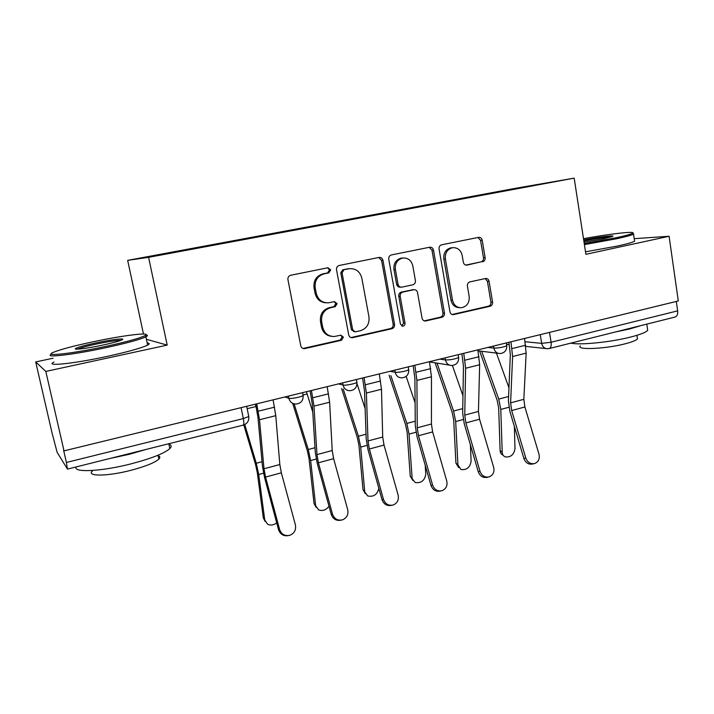 <?xml version="1.0" encoding="UTF-8"?>
<svg xmlns="http://www.w3.org/2000/svg" width="714" height="714" viewBox="0 0 714 714"><rect width="100%" height="100%" fill="white"/><g stroke="black" fill="none" stroke-linecap="round" stroke-linejoin="round"><path stroke-width="1.07" d="M330.743 269.838L327.94 267.75L290.759 275.247C288.661 275.899 287.715 277.371 287.938 279.665L300.764 345.754C301.281 347.673 302.504 348.646 304.423 348.673L341.506 340.239L343.407 337.186L340.881 335.161L334.375 336.499C328.279 336.481 324.397 333.376 322.71 327.182L321.675 321.737C321.005 314.544 323.942 309.876 330.475 307.725L335.187 306.708L337.097 303.664L334.438 301.603L328.556 302.807C322.175 302.995 318.078 299.835 316.257 293.329L315.213 287.84C314.544 280.593 317.489 275.925 324.076 273.846L328.815 272.882L330.743 269.838M326.182 302.825C320.354 302.45 316.641 299.273 315.07 293.302L314.026 287.831C313.348 280.602 316.293 275.952 322.853 273.881L327.583 272.926L329.502 269.883L327.548 267.821M303.022 348.468L340.239 340.06L342.14 337.017L340.712 335.178M331.501 336.339C326.218 335.607 322.88 332.51 321.505 327.039L320.47 321.621C319.801 314.446 322.728 309.796 329.243 307.654L333.938 306.645L335.848 303.602L334.188 301.647M482.637 261.797C484.467 261.199 485.297 259.834 485.127 257.7L482.209 240.216C481.691 238.199 480.495 237.244 478.63 237.351L441.636 244.813C439.753 245.411 438.896 246.803 439.074 248.981L449.954 311.839C450.427 313.714 451.543 314.651 453.31 314.642L490.099 306.261C491.901 305.637 492.731 304.262 492.562 302.156L489.072 281.28C488.59 279.361 487.466 278.424 485.69 278.469L469.901 281.896C468.054 282.512 467.215 283.895 467.384 286.028L469.169 296.48C469.562 302.691 467.001 306.44 461.503 307.725C456.781 307.761 453.783 305.253 452.506 300.192L445.375 258.87C444.929 252.908 447.303 249.186 452.498 247.704C457.558 247.428 460.78 249.989 462.172 255.389L463.341 262.27C463.85 264.251 465.019 265.197 466.858 265.126L481.004 261.868C482.825 261.27 483.646 259.905 483.485 257.781L480.567 240.359L477.898 237.494M53.095 358.223L35.7 361.927L45.812 371.432L167.192 345.112L148.592 257.335L574.181 178.143L585.899 254.309L669.089 236.272L678.3 300.96L64.01 450.873L63.617 450.275L66.411 462.458L243.331 418.582L248.758 416.521L248.695 415.887M45.812 371.432L64.01 450.873M382.972 260.369C382.401 258.281 381.115 257.299 379.116 257.424L339.257 265.465C337.222 266.099 336.312 267.545 336.517 269.803L348.7 334.857C349.208 336.767 350.404 337.722 352.27 337.74L391.932 328.708C393.869 328.038 394.753 326.61 394.556 324.433L382.972 260.369L381.588 260.449L378.706 257.504M391.406 254.943L429.792 247.205C431.72 247.089 432.961 248.053 433.496 250.105L444.456 313.089C444.635 315.231 443.778 316.632 441.904 317.275L425.473 321.005C423.679 321.005 422.545 320.068 422.063 318.176L417.529 292.57C417.012 290.607 415.825 289.643 413.95 289.697L402.821 292.088C400.884 292.731 400.01 294.15 400.197 296.337L405.008 323.156C405.115 324.834 404.41 325.843 402.883 326.182L400.456 324.192L388.755 259.191C388.559 256.978 389.442 255.567 391.406 254.943M35.7 361.927L51.997 432.764L57.111 452.292L67.402 468.991L66.411 462.458M143.478 334.018L127.663 260.36L516.043 188.201L574.181 178.143M669.089 236.272L634.211 238.672M676.31 301.451L677.648 310.867C677.97 314.312 677.104 316.373 675.051 317.052L549.334 348.512M477.014 196.064L200.259 247.481M476.747 195.681L200.09 247.098M148.592 257.335L127.663 260.36M167.192 345.112L146.379 339.275M473.346 196.752L473.266 196.279M352.27 337.74L350.976 337.57L390.531 328.565C392.468 327.904 393.343 326.485 393.155 324.308L381.588 260.449M343.961 269.803L342.051 272.828L352.689 329.841L355.197 331.867L360.383 330.716C366.737 328.556 369.602 323.942 368.959 316.891L361.828 278.148C360.008 271.498 355.84 268.348 349.351 268.714L342.684 269.847L340.783 272.873L342.051 272.828M354.314 331.76L351.395 329.698L340.783 272.873M349.869 268.642L348.887 268.794M342.684 269.847L347.602 268.848M424.25 320.863L440.377 317.177C442.243 316.534 443.091 315.142 442.921 313L431.988 250.221L429.212 247.321M413.281 289.697L401.384 292.071C399.456 292.713 398.582 294.123 398.769 296.301L403.571 323.031L405.008 323.156M401.803 325.995L403.571 323.031M412.79 265.804C411.326 260.324 407.98 257.727 402.75 258.022C397.341 259.539 394.878 263.332 395.36 269.419L398.028 284.279C398.555 286.269 399.769 287.233 401.679 287.18L412.799 284.806C414.718 284.172 415.593 282.762 415.405 280.584L412.79 265.804M402.821 258.013L401.313 258.111C395.922 259.619 393.468 263.404 393.949 269.473L395.36 269.419M400.875 287.171L400.242 287.171C398.35 287.233 397.136 286.269 396.609 284.288L393.949 269.473M465.805 265.081L481.004 261.868M452.239 247.731L450.936 247.829C445.75 249.302 443.385 253.006 443.831 258.959L445.375 258.87M459.62 307.672C455.05 307.555 452.158 305.048 450.945 300.148L443.831 258.959M452.096 314.499L488.438 306.199C490.25 305.574 491.071 304.209 490.902 302.102L487.421 281.289L485.145 278.576M265.126 521.416L263.332 517.945L267.696 524.29C270.66 525.647 273.667 525.183 276.72 522.898M243.804 424.955L255.487 464.305L257.299 472.588L263.332 517.945M244.768 424.553L256.264 463.261L258.718 474.507L264.751 519.988M255.3 404.186L256.362 407.855M279.585 529.458C281.468 534.375 284.913 536.312 289.92 535.268C294.436 533.304 296.256 529.833 295.391 524.87L281.343 472.811L265.554 477.077L279.585 529.458L278.531 529.69C280.29 534.402 283.574 536.375 288.411 535.598M255.612 404.115L257.95 417.422L262.475 466.331L264.564 477.523L278.531 529.69M256.737 403.838L259.503 419.743L264.002 468.759L265.554 477.077M273.087 399.849L275.774 415.673L279.826 464.528L281.343 472.811M316.132 507.351L314.035 503.531L318.631 509.894C322.585 511.304 326.039 510.091 328.993 506.226M292.695 403.356L307.306 450.579L309.046 458.718L314.035 503.531M294.132 403.874L308.269 449.499L310.635 460.548L315.615 505.485M306.431 391.709L312.75 412.058M365.345 493.704L362.98 489.608L367.764 495.98C373.556 497.149 377.251 494.624 378.857 488.394M341.587 388.55L357.286 437.334L358.963 445.34L362.98 489.608M343.211 388.978L358.428 436.227L360.704 447.089L364.702 491.482M357.027 383.713L365.14 408.622M332.483 514.116C334.339 518.935 337.677 520.845 342.506 519.854C346.852 517.953 348.593 514.571 347.709 509.698L333.625 458.674L318.408 462.788L332.483 514.116L331.234 514.401C333.036 519.14 336.321 521.059 341.078 520.167M310.108 390.817L312.241 403.91L315.285 452.265L317.221 463.288L331.234 514.401M311.447 390.487L313.964 406.132L316.971 454.604L318.408 462.788M327.182 386.649L329.627 402.223L332.215 450.534L333.625 458.674M383.454 499.336C385.283 504.048 388.532 505.94 393.182 505.003C397.377 503.165 399.028 499.862 398.126 495.079L384.016 445.054L369.352 449.017L383.454 499.336L382.017 499.675C383.846 504.379 387.077 506.262 391.718 505.325L391.879 505.289M362.578 378.009L364.515 390.897L366.184 438.708L367.987 449.561L382.017 499.675M364.113 377.635L366.389 393.039L368.013 440.957L369.352 449.017M379.277 373.931L381.481 389.273L382.713 437.03L384.016 445.054M105.333 346.495C126.539 341.872 139.765 338.257 145.022 335.642C152.368 331.769 123.665 335.277 93.48 341.703C74.158 345.817 60.877 349.324 53.621 352.225C41.903 356.92 71.355 353.823 105.333 346.495M145.959 334.946C147.789 335.134 147.932 335.678 146.397 336.562L145.861 336.847C139.89 339.578 126.521 343.202 105.743 347.727C72.899 354.822 43.152 358.214 51.524 354.153M102.182 345.219C86.394 348.611 71.927 350.297 75.925 348.334C78.915 346.933 85.698 345.094 96.265 342.827C112.419 339.373 127.154 337.713 121.612 340.051C118.337 341.408 111.857 343.131 102.182 345.219M120.952 340.328C116.739 340.301 108.635 341.515 96.649 343.987C87.037 346.049 80.682 347.763 77.576 349.119L77.478 349.164M168.879 444.117C171.53 445.054 171.851 446.553 169.834 448.597C164.407 453.363 151.564 458.433 131.305 463.788C101.834 471.436 73.033 472.873 76.086 466.947M146.932 449.213L129.225 454.318L110.179 458.415M157.419 455.47C160.007 456.157 160.489 457.362 158.883 459.075C154.911 462.645 145.647 466.376 131.099 470.258C107.591 476.434 85.894 476.622 92.445 470.928M147.173 342.97C149.708 343.184 149.86 343.898 147.628 345.103C141.702 347.986 128.368 351.716 107.635 356.304C73.845 363.721 43.831 366.773 53.969 362.069M584.239 243.536L615.638 237.86C625.402 235.754 631.069 234.201 632.622 233.183C636.424 230.774 608.373 234.04 583.499 238.717M632.64 233.192L633.541 234.13C631.622 235.192 625.892 236.753 616.361 238.806L584.4 244.59M583.686 239.966C597.225 237.155 616.191 234.817 612.505 236.459L604.142 238.69L584.025 242.162M635.888 326.851L637.2 326.86M647.419 328.422L647.696 330.359C645.938 332.331 640.387 334.527 631.033 336.954C610.925 342.193 579.295 345.344 570.897 343.113M640.77 325.629L629.828 328.922L615.218 332.019M637.245 337.41L637.468 338.873C636.183 340.355 632.167 341.979 625.41 343.737C605.686 348.985 575.546 350.235 580.357 345.862M634.451 240.306L634.585 241.225C632.675 242.358 626.963 243.965 617.44 246.044L585.516 251.819M610.881 237.048C604.785 237.325 595.779 238.628 583.847 240.975M412.87 480.486L410.247 476.167L415.191 482.521C421.215 483.396 424.741 480.576 425.776 474.069L425.205 465.198M389.085 375.261L405.534 424.553L407.15 432.425L410.247 476.167M390.87 375.626L406.837 423.42L409.024 434.103L412.103 477.961M406.159 376.376L415.093 402.857M458.763 467.661L455.934 463.181L457.915 464.903L460.994 469.5C466.715 470.214 470.089 467.429 471.124 461.128L470.374 444.724M435.085 362.81L452.132 412.201L453.693 419.957L455.934 463.181M437.013 363.123L453.577 411.041L455.693 421.555L457.915 464.903M452.399 365.479L462.958 395.726M503.12 455.22C501.255 454.416 500.255 452.881 500.112 450.614L502.201 452.265C502.353 454.559 503.37 456.103 505.271 456.898C510.706 457.478 513.946 454.72 514.981 448.624L514.375 426.445M479.629 351.02L497.158 400.277L498.667 407.899L500.112 450.614M481.682 351.279L498.747 399.09L500.791 409.434L502.201 452.265M496.462 353.127L508.957 387.809M432.595 485.083C434.415 489.706 437.566 491.571 442.046 490.679C446.098 488.903 447.669 485.672 446.75 480.977L432.63 431.908L418.475 435.736L432.595 485.083L430.997 485.475C432.809 490.081 435.951 491.937 440.422 491.054L440.94 490.929M413.138 365.666L414.896 378.366L415.28 425.642L416.949 436.325L430.997 485.475M414.852 365.256L416.914 380.419L417.244 427.802L418.475 435.736M429.462 361.686L431.452 376.787L431.426 424.009L432.63 431.908M480.013 471.329C481.816 475.863 484.877 477.702 489.206 476.854C493.124 475.14 494.615 471.972 493.677 467.367L479.558 419.225L465.894 422.92L480.013 471.329L478.264 471.767C480.049 476.283 483.11 478.121 487.421 477.273L488.251 477.077M461.887 353.778L463.466 366.273L462.663 413.022L464.198 423.545L478.264 471.767M463.77 353.314L465.617 368.254L464.743 415.102L465.894 422.92M477.853 349.878L479.647 364.747L478.442 411.442L479.558 419.225M525.799 458.049C527.575 462.494 530.556 464.314 534.741 463.511C538.517 461.842 539.936 458.745 538.999 454.22L524.879 406.971L511.67 410.541L525.799 458.049L523.897 458.531C525.674 462.958 528.646 464.778 532.814 463.966L533.902 463.707M508.912 342.301L510.34 354.608L508.413 400.84L509.841 411.202L523.897 458.531M510.947 341.801L512.598 356.518L510.617 402.848L511.67 410.541M524.54 338.481L526.147 353.135L523.844 399.313L524.879 406.971M525.076 341.729L541.676 343.363L551.092 342.256L677.648 310.867M540.266 334.652L541.676 343.363C542.479 346.843 544.452 348.628 547.593 348.735L549.12 348.566C550.86 347.959 551.52 345.862 551.092 342.256L549.512 332.394M487.93 347.423L493.874 348.111C499.131 348.048 503.432 347.245 506.77 345.701L506.708 345.299M493.535 346.049L493.874 348.111C494.722 351.636 496.774 353.457 500.032 353.564C504.628 353.019 506.878 350.396 506.77 345.701L506.315 342.934M439.931 359.133L445.447 359.972C450.659 359.954 455.059 359.124 458.647 357.473L458.566 357.018M445.081 357.875L445.447 359.972C446.321 363.515 448.428 365.363 451.775 365.497C456.478 364.97 458.763 362.293 458.647 357.473L458.165 354.679M390.165 371.28L395.208 372.271C397.519 372.86 407.73 370.896 408.729 369.665L408.64 369.174M394.824 370.138L395.208 372.271C396.109 375.832 398.269 377.706 401.696 377.867C406.525 377.367 408.872 374.636 408.729 369.665L408.229 366.871M338.525 383.882L343.059 385.042C345.13 385.738 355.813 383.641 356.929 382.329L356.83 381.785M342.649 382.874L343.059 385.042C343.978 388.612 346.201 390.504 349.708 390.71C354.679 390.246 357.089 387.452 356.929 382.329L356.402 379.518M284.904 396.966L288.875 398.305C290.678 399.117 301.906 396.886 303.147 395.467L303.031 394.878M288.438 396.1L288.875 398.305C289.822 401.884 292.088 403.803 295.667 404.044C300.826 403.624 303.316 400.768 303.147 395.467L302.593 392.646M241.1 407.649L243.331 418.582C244.063 422.554 244.009 424.732 243.171 425.133C247.249 423.777 249.106 420.912 248.758 416.521L246.678 406.293M322.853 273.881L324.076 273.846M314.026 287.831L315.213 287.84M315.07 293.302L316.257 293.329M333.938 306.645L335.187 306.708M329.243 307.654L330.475 307.725M320.47 321.621L321.675 321.737M321.505 327.039L322.71 327.182M340.239 340.06L341.506 340.239M303.798 348.387L304.958 348.593M327.583 272.926L328.815 272.882M393.155 324.308L394.556 324.433M390.531 328.565L391.932 328.708M351.458 337.499L352.743 337.668M351.395 329.698L352.689 329.841M431.988 250.221L433.496 250.105M442.921 313L444.456 313.089M440.377 317.177L441.904 317.275M424.384 320.827L425.874 320.943M412.219 289.732L413.674 289.741M401.384 292.071L402.821 292.088M398.769 296.301L400.197 296.337M396.609 284.288L398.028 284.279M466.09 265.126L467.045 265.09M450.945 300.148L452.506 300.192M487.421 281.289L489.072 281.28M490.902 302.102L492.562 302.156M488.438 306.199L490.099 306.261M452.123 314.49L453.685 314.588M480.567 240.359L482.209 240.216M483.485 257.781L485.127 257.7M258.718 474.507L263.537 473.204M256.264 463.261L262.047 461.735M247.16 408.685L255.96 406.534M274.551 407.167L258.218 411.202M279.826 464.528L264.002 468.759M275.774 415.673L259.503 419.743M310.635 460.548L316.213 459.048M308.269 449.499L314.999 447.723M303.2 394.958L307.091 394.003M360.704 447.089L366.996 445.402M358.428 436.227L366.023 434.219M328.565 393.842L312.848 397.725M332.215 450.534L316.971 454.604M329.627 402.223L313.964 406.132M380.58 381.008L365.443 384.748M382.713 437.03L368.013 440.957M381.481 389.273L366.389 393.039M409.024 434.103L415.976 432.238M406.837 423.42L415.245 421.189M455.693 421.555L463.243 419.529M453.577 411.041L462.734 408.622M500.791 409.434L508.904 407.257M498.747 399.09L508.6 396.484M430.694 368.647L416.11 372.244M431.426 424.009L417.244 427.802M431.452 376.787L416.914 380.419M479.023 356.723L464.948 360.195M478.442 411.442L464.743 415.102M479.647 364.747L465.617 368.254M525.647 345.219L512.072 348.566M523.844 399.313L510.617 402.848M526.147 353.135L512.598 356.518M429.498 361.909L449.517 365.131M478.014 350.815L498.158 353.332M545.987 348.566L525.825 346.406M509.305 344.648L506.547 344.353M243.171 425.133L67.527 469.089M303.263 348.459L304.423 348.673M348.057 268.767L349.351 268.714M424.509 320.934L425.473 321.005M412.487 289.688L413.95 289.697M402.134 326.111L402.883 326.182M401.313 258.111L402.75 258.022M466.278 265.144L466.858 265.126M450.936 247.829L452.498 247.704M452.444 314.597L453.31 314.642M145.022 335.642L146.397 336.562M77.21 349.173L75.925 348.334M169.834 448.597L168.799 443.742M158.044 455.211L158.883 459.075M147.628 345.103L145.861 336.847M632.622 233.183L633.746 233.996M647.696 330.359L646.786 324.12M636.933 335.312L637.468 338.873M634.585 241.225L633.541 234.13"/></g></svg>

